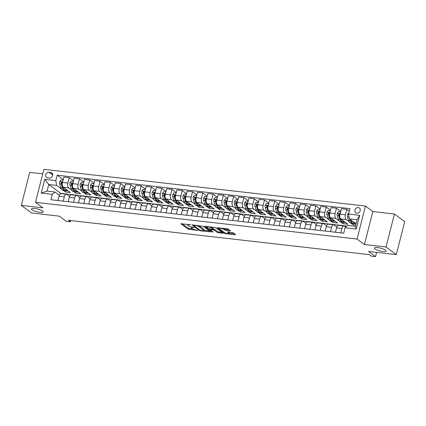 <?xml version="1.0" encoding="UTF-8"?>
<svg xmlns="http://www.w3.org/2000/svg" width="426" height="426" viewBox="0 0 426 426"><rect width="100%" height="100%" fill="white"/><g stroke="black" fill="none" stroke-linecap="round" stroke-linejoin="round"><path stroke-width="0.64" d="M190.656 224.795L180.826 223.746L188.084 229.14L197.872 230.509L196.2 229.965A2.977 0.703 -165.7 0 1 192.323 228.709L191.721 228.261A2.977 0.703 -165.7 0 1 191.423 227.819A2.977 0.703 -165.7 0 1 193.015 227.596L194.405 227.58L192.451 227.18A2.977 0.703 -165.7 0 1 188.574 225.924L187.972 225.476A2.977 0.703 -165.7 0 1 187.669 225.035A2.977 0.703 -165.7 0 1 189.261 224.811L190.656 224.795M374.997 248.976A6.06 1.438 -165.7 0 0 381.44 251.308A6.06 1.438 -165.7 0 0 386.132 251.074A6.06 1.438 -165.7 0 0 385.525 250.174A6.06 1.438 -165.7 0 0 379.081 247.841A6.06 1.438 -165.7 0 0 374.39 248.076A6.06 1.438 -165.7 0 0 374.997 248.976M32.067 209.821A6.06 1.438 -165.7 0 0 38.51 212.153A6.06 1.438 -165.7 0 0 43.207 211.919A6.06 1.438 -165.7 0 0 42.595 211.019A6.06 1.438 -165.7 0 0 36.157 208.687A6.06 1.438 -165.7 0 0 31.46 208.921A6.06 1.438 -165.7 0 0 32.067 209.821M358.298 207.537A3.03 2.551 -53.4 0 0 355.172 209.459A3.03 2.551 -53.4 0 0 355.769 212.824A3.03 2.551 -53.4 0 0 356.844 213.245A3.03 2.551 -53.4 0 0 359.975 211.328A3.03 2.551 -53.4 0 0 359.379 207.957A3.03 2.551 -53.4 0 0 358.298 207.537M229.965 230.892L230.37 230.684L228.331 229.172L227.122 228.778L217.1 227.761L224.449 233.294L225.663 233.682L235.189 234.769L235.589 234.561L233.129 232.734L227.846 231.877L227.441 232.085L228.661 232.99A2.487 0.591 -165.7 0 1 228.911 233.363A2.487 0.591 -165.7 0 1 226.983 233.459A2.487 0.591 -165.7 0 1 224.342 232.5L219.56 228.948A2.487 0.591 -165.7 0 1 219.31 228.581A2.487 0.591 -165.7 0 1 221.238 228.485A2.487 0.591 -165.7 0 1 223.879 229.444L225.886 230.429L229.965 230.892L230.072 230.466M42.749 173.867L29.708 172.376L21.3 205.364L31.572 212.989L59.326 216.158L66.312 221.35L70.423 221.818L68.368 220.29L369.353 254.657L371.408 256.18L375.519 256.654L376.611 252.384M386.02 247.005L394.428 214.017L372.841 211.557L364.432 244.54L386.02 247.005L396.292 254.636L368.538 251.462L375.519 256.654M364.432 244.54L357.041 239.045L35.491 202.334L43.899 169.346L365.449 206.062L357.041 239.045M21.3 205.364L42.888 207.824L35.491 202.334M203.229 226.307L191.993 224.896L199.347 230.423L200.555 230.817L210.582 231.835L203.229 226.307M205.044 226.259L215.78 227.74L223.133 233.267L217.345 232.479L214.406 230.296L213.192 229.902L209.991 229.662L213.149 232.079L212.02 231.946L204.64 226.467L205.044 226.259M394.428 214.017L404.7 221.648L396.292 254.636M47.574 177.839L49.384 178.047A2.934 2.471 -53.4 0 0 52.414 176.188A2.934 2.471 -53.4 0 0 51.839 172.929A2.934 2.471 -53.4 0 0 50.795 172.519L48.985 172.312A2.934 2.471 -53.4 0 0 45.955 174.17A2.934 2.471 -53.4 0 0 46.53 177.434A2.934 2.471 -53.4 0 0 47.574 177.839M346.977 226.052L60.673 193.361L48.761 184.511L47.078 191.109L54.89 192.004L52.339 194.347L50.966 199.741L343.729 233.171L345.103 227.777L347.653 225.429L355.465 226.323L357.148 219.725L349.336 218.831L356.093 223.852M52.339 194.347L41.237 193.079L44.735 179.351L55.838 180.619L56.573 185.406L61.312 188.926M63.208 179.676L57.212 175.224L55.838 180.619M57.212 175.224L349.975 208.655L348.601 214.049L359.704 215.316L356.205 229.044L345.103 227.777M372.841 211.557L365.449 206.062M70.423 221.818L70.743 220.561M60.673 193.361L60.583 193.724M63.213 190.337L65.407 191.966L70.338 192.531L63.229 187.248A3.786 1.842 96.5 0 1 62.5 182.466L63.873 177.072L69.22 177.679L67.841 183.073A3.786 1.842 96.5 0 0 68.575 187.861L71.589 190.102M56.573 185.406L48.761 184.511L44.735 179.351M351.045 223.203L353.234 224.832L355.774 225.12M349.309 211.259L346.769 209.374L345.39 214.763A3.786 1.842 96.5 0 0 346.125 219.55L349.139 221.792M346.769 209.374L341.423 208.761L340.049 214.156A3.786 1.842 96.5 0 0 340.784 218.943L347.888 224.22L342.957 223.655L343.297 222.319M340.757 211.371L336.487 208.197L335.113 213.591A3.786 1.842 96.5 0 0 335.848 218.378L338.862 220.615M340.763 222.031L342.957 223.655M336.487 208.197L331.14 207.59L329.767 212.979A3.786 1.842 96.5 0 0 330.501 217.766L337.61 223.048L332.674 222.484L333.015 221.147M330.48 210.194L326.209 207.025L324.836 212.42A3.786 1.842 96.5 0 0 325.565 217.201L328.584 219.443M330.485 220.854L332.674 222.484M326.209 207.025L320.863 206.413L319.489 211.807A3.786 1.842 96.5 0 0 320.224 216.594L327.328 221.871L322.397 221.307L322.738 219.97M320.198 209.022L315.927 205.849L314.553 211.243A3.786 1.842 96.5 0 0 315.288 216.03L318.302 218.272M320.203 219.683L322.397 221.307M315.927 205.849L310.581 205.241L309.207 210.636A3.786 1.842 96.5 0 0 309.942 215.418L317.05 220.7L312.114 220.135L312.455 218.799M309.92 207.845L305.65 204.677L304.276 210.071A3.786 1.842 96.5 0 0 305.011 214.858L308.025 217.095M309.926 218.506L312.114 220.135M305.65 204.677L300.303 204.065L298.93 209.459A3.786 1.842 96.5 0 0 299.664 214.246L306.768 219.523L301.837 218.964L302.178 217.622M299.638 206.674L295.367 203.5L293.993 208.894A3.786 1.842 96.5 0 0 294.728 213.682L297.742 215.923M299.643 217.335L301.837 218.964M295.367 203.5L290.026 202.893L288.647 208.287A3.786 1.842 96.5 0 0 289.382 213.075L296.491 218.352L291.554 217.787L291.895 216.451M289.361 205.502L285.09 202.329L283.716 207.723A3.786 1.842 96.5 0 0 284.451 212.51L287.465 214.747M289.366 216.163L291.554 217.787M285.09 202.329L279.744 201.716L278.37 207.111A3.786 1.842 96.5 0 0 279.105 211.898L286.213 217.18L281.277 216.616L281.618 215.274M279.078 204.326L274.813 201.157L273.433 206.551A3.786 1.842 96.5 0 0 274.168 211.333L277.182 213.575M279.083 214.986L281.277 216.616M274.813 201.157L269.466 200.545L268.092 205.939A3.786 1.842 96.5 0 0 268.822 210.726L275.931 216.003L271 215.439L271.341 214.102M268.801 203.154L264.53 199.98L263.156 205.375A3.786 1.842 96.5 0 0 263.891 210.162L266.905 212.398M268.806 213.815L271 215.439M264.53 199.98L259.184 199.373L257.81 204.762A3.786 1.842 96.5 0 0 258.545 209.549L265.654 214.832L260.717 214.267L261.058 212.931M258.518 201.977L254.253 198.809L252.874 204.203A3.786 1.842 96.5 0 0 253.608 208.99L256.622 211.227M258.529 212.638L260.717 214.267M254.253 198.809L248.906 198.196L247.533 203.591A3.786 1.842 96.5 0 0 248.267 208.378L255.371 213.655L250.44 213.096L250.781 211.754M248.241 200.806L243.97 197.632L242.596 203.026A3.786 1.842 96.5 0 0 243.331 207.813L246.345 210.055M248.246 211.466L250.44 213.096M243.97 197.632L238.624 197.025L237.25 202.419A3.786 1.842 96.5 0 0 237.985 207.206L245.094 212.483L240.157 211.919L240.498 210.582M237.964 199.634L233.693 196.461L232.319 201.855A3.786 1.842 96.5 0 0 233.049 206.642L236.068 208.878M237.969 210.29L240.157 211.919M233.693 196.461L228.347 195.848L226.973 201.242A3.786 1.842 96.5 0 0 227.708 206.03L234.811 211.312L229.88 210.748L230.221 209.406M227.681 198.457L223.41 195.289L222.037 200.678A3.786 1.842 96.5 0 0 222.771 205.465L225.785 207.707M227.686 209.118L229.88 210.748M223.41 195.289L218.064 194.677L216.69 200.071A3.786 1.842 96.5 0 0 217.425 204.858L224.534 210.135L219.598 209.571L219.938 208.234M217.404 197.286L213.133 194.112L211.759 199.506A3.786 1.842 96.5 0 0 212.494 204.294L215.508 206.53M217.409 207.947L219.598 209.571M213.133 194.112L207.787 193.505L206.413 198.894A3.786 1.842 96.5 0 0 207.148 203.681L214.251 208.964L209.32 208.399L209.661 207.063M207.121 196.109L202.851 192.941L201.477 198.335A3.786 1.842 96.5 0 0 202.212 203.117L205.225 205.359M207.127 206.77L209.32 208.399M202.851 192.941L197.51 192.328L196.13 197.723A3.786 1.842 96.5 0 0 196.865 202.51L203.974 207.787L199.038 207.222L199.379 205.886M196.844 194.938L192.573 191.764L191.199 197.158A3.786 1.842 96.5 0 0 191.934 201.945L194.948 204.187M196.849 205.598L199.038 207.222M192.573 191.764L187.227 191.157L185.853 196.551A3.786 1.842 96.5 0 0 186.588 201.333L193.697 206.615L188.761 206.051L189.101 204.714M186.561 193.761L182.291 190.592L180.917 195.987A3.786 1.842 96.5 0 0 181.652 200.774L184.666 203.01M186.567 204.421L188.761 206.051M182.291 190.592L176.95 189.98L175.571 195.374A3.786 1.842 96.5 0 0 176.305 200.161L183.414 205.439L178.478 204.879L178.824 203.537M176.284 192.589L172.013 189.416L170.64 194.81A3.786 1.842 96.5 0 0 171.374 199.597L174.388 201.839M176.289 203.25L178.478 204.879M172.013 189.416L166.667 188.809L165.293 194.203A3.786 1.842 96.5 0 0 166.028 198.99L173.137 204.267L168.201 203.703L168.542 202.366M166.002 191.418L161.736 188.244L160.357 193.638A3.786 1.842 96.5 0 0 161.092 198.425L164.106 200.662M166.012 202.078L168.201 203.703M161.736 188.244L156.39 187.632L155.016 193.026A3.786 1.842 96.5 0 0 155.746 197.813L162.854 203.095L157.924 202.531L158.264 201.189M155.724 190.241L151.454 187.073L150.08 192.467A3.786 1.842 96.5 0 0 150.815 197.249L153.829 199.49M155.73 200.902L157.924 202.531M151.454 187.073L146.107 186.46L144.733 191.854A3.786 1.842 96.5 0 0 145.468 196.642L152.577 201.919L147.641 201.354L147.982 200.018M145.442 189.069L141.176 185.896L139.803 191.29A3.786 1.842 96.5 0 0 140.532 196.077L143.551 198.314M145.452 199.73L147.641 201.354M141.176 185.896L135.83 185.289L134.456 190.678A3.786 1.842 96.5 0 0 135.191 195.465L142.295 200.747L137.364 200.183L137.704 198.846M135.164 187.893L130.894 184.724L129.52 190.118A3.786 1.842 96.5 0 0 130.255 194.906L133.269 197.142M135.17 198.553L137.364 200.183M130.894 184.724L125.548 184.112L124.174 189.506A3.786 1.842 96.5 0 0 124.909 194.293L132.017 199.57L127.081 199.011L127.422 197.669M124.887 186.721L120.617 183.547L119.243 188.942A3.786 1.842 96.5 0 0 119.978 193.729L122.992 195.971M124.893 197.382L127.081 199.011M120.617 183.547L115.27 182.94L113.896 188.335A3.786 1.842 96.5 0 0 114.631 193.122L121.735 198.399L116.804 197.834L117.145 196.498M114.605 185.55L110.334 182.376L108.96 187.77A3.786 1.842 96.5 0 0 109.695 192.557L112.709 194.794M114.61 196.21L116.804 197.834M110.334 182.376L104.993 181.764L103.614 187.158A3.786 1.842 96.5 0 0 104.349 191.945L111.458 197.227L106.521 196.663L106.862 195.321M104.327 184.373L100.057 181.204L98.683 186.593A3.786 1.842 96.5 0 0 99.418 191.38L102.432 193.622M104.333 195.033L106.521 196.663M100.057 181.204L94.71 180.592L93.337 185.986A3.786 1.842 96.5 0 0 94.071 190.773L101.18 196.051L96.244 195.486L96.585 194.149M94.045 183.201L89.774 180.028L88.4 185.422A3.786 1.842 96.5 0 0 89.135 190.209L92.149 192.445M94.05 193.862L96.244 195.486M89.774 180.028L84.433 179.421L83.054 184.809A3.786 1.842 96.5 0 0 83.789 189.597L90.898 194.879L85.961 194.315L86.308 192.978M83.768 182.024L79.497 178.856L78.123 184.25A3.786 1.842 96.5 0 0 78.858 189.037L81.872 191.274M83.773 192.685L85.961 194.315M79.497 178.856L74.151 178.244L72.777 183.638A3.786 1.842 96.5 0 0 73.512 188.425L80.62 193.702L75.684 193.138L76.025 191.801M73.496 191.514L75.684 193.138M59.305 195.278L54.89 192.004M69.582 196.455L66.898 194.458A3.786 1.842 96.5 0 0 66.419 194.261A3.786 1.842 96.5 0 0 64.342 196.801L63.234 201.141M79.859 197.627L77.175 195.63A3.786 1.842 96.5 0 0 76.696 195.433A3.786 1.842 96.5 0 0 74.625 197.978L73.517 202.318M90.142 198.804L87.452 196.807A3.786 1.842 96.5 0 0 86.973 196.61A3.786 1.842 96.5 0 0 84.902 199.15L83.794 203.49M100.419 199.975L97.735 197.978A3.786 1.842 96.5 0 0 97.256 197.781A3.786 1.842 96.5 0 0 95.184 200.326L94.077 204.666M110.701 201.147L108.012 199.155A3.786 1.842 96.5 0 0 107.533 198.958A3.786 1.842 96.5 0 0 105.462 201.498L104.354 205.838M120.979 202.323L118.295 200.326A3.786 1.842 96.5 0 0 117.816 200.129A3.786 1.842 96.5 0 0 115.739 202.675L114.637 207.009M131.261 203.495L128.572 201.498A3.786 1.842 96.5 0 0 128.093 201.301A3.786 1.842 96.5 0 0 126.021 203.846L124.914 208.186M141.538 204.672L138.855 202.675A3.786 1.842 96.5 0 0 138.375 202.478A3.786 1.842 96.5 0 0 136.299 205.018L135.196 209.358M151.821 205.843L149.132 203.846A3.786 1.842 96.5 0 0 148.653 203.649A3.786 1.842 96.5 0 0 146.581 206.195L145.474 210.535M162.098 207.015L159.415 205.023A3.786 1.842 96.5 0 0 158.935 204.826A3.786 1.842 96.5 0 0 156.859 207.366L155.756 211.706M172.381 208.192L169.692 206.195A3.786 1.842 96.5 0 0 169.213 205.998A3.786 1.842 96.5 0 0 167.141 208.543L166.034 212.883M182.658 209.363L179.969 207.371A3.786 1.842 96.5 0 0 179.49 207.174A3.786 1.842 96.5 0 0 177.418 209.714L176.311 214.054M192.935 210.54L190.252 208.543A3.786 1.842 96.5 0 0 189.772 208.346A3.786 1.842 96.5 0 0 187.701 210.886L186.593 215.226M203.218 211.711L200.529 209.714A3.786 1.842 96.5 0 0 200.05 209.517A3.786 1.842 96.5 0 0 197.978 212.063L196.871 216.403M213.495 212.888L210.811 210.891A3.786 1.842 96.5 0 0 210.332 210.694A3.786 1.842 96.5 0 0 208.255 213.234L207.153 217.574M223.778 214.06L221.089 212.063A3.786 1.842 96.5 0 0 220.609 211.866A3.786 1.842 96.5 0 0 218.538 214.411L217.43 218.751M234.055 215.231L231.371 213.24A3.786 1.842 96.5 0 0 230.892 213.043A3.786 1.842 96.5 0 0 228.815 215.583L227.713 219.922M244.338 216.408L241.648 214.411A3.786 1.842 96.5 0 0 241.169 214.214A3.786 1.842 96.5 0 0 239.098 216.759L237.99 221.094M254.615 217.579L251.931 215.583A3.786 1.842 96.5 0 0 251.452 215.386A3.786 1.842 96.5 0 0 249.375 217.931L248.273 222.271M264.897 218.756L262.208 216.759A3.786 1.842 96.5 0 0 261.729 216.562A3.786 1.842 96.5 0 0 259.658 219.102L258.55 223.442M275.175 219.928L272.486 217.931A3.786 1.842 96.5 0 0 272.006 217.734A3.786 1.842 96.5 0 0 269.935 220.279L268.827 224.619M285.452 221.099L282.768 219.108A3.786 1.842 96.5 0 0 282.289 218.911A3.786 1.842 96.5 0 0 280.217 221.451L279.11 225.791M295.735 222.276L293.045 220.279A3.786 1.842 96.5 0 0 292.566 220.082A3.786 1.842 96.5 0 0 290.495 222.628L289.387 226.967M306.012 223.448L303.328 221.456A3.786 1.842 96.5 0 0 302.849 221.254A3.786 1.842 96.5 0 0 300.772 223.799L299.67 228.139M316.294 224.624L313.605 222.628A3.786 1.842 96.5 0 0 313.126 222.431A3.786 1.842 96.5 0 0 311.055 224.971L309.947 229.31M326.572 225.796L323.888 223.799A3.786 1.842 96.5 0 0 323.409 223.602A3.786 1.842 96.5 0 0 321.332 226.147L320.23 230.487M336.854 226.973L334.165 224.976A3.786 1.842 96.5 0 0 333.686 224.779A3.786 1.842 96.5 0 0 331.614 227.319L330.507 231.659M345.79 227.143L344.448 226.147A3.786 1.842 96.5 0 0 343.968 225.95A3.786 1.842 96.5 0 0 341.892 228.496L340.789 232.836M65.407 191.966L65.748 190.63M73.485 180.853L69.22 177.679M66.419 194.261L61.072 193.649A3.786 1.842 96.5 0 0 58.996 196.194L57.893 200.534M76.696 195.433L71.35 194.826A3.786 1.842 96.5 0 0 69.278 197.366L68.171 201.706M86.973 196.61L81.632 195.997A3.786 1.842 96.5 0 0 79.555 198.543L78.453 202.882M97.256 197.781L91.909 197.174A3.786 1.842 96.5 0 0 89.838 199.714L88.73 204.054M107.533 198.958L102.187 198.346A3.786 1.842 96.5 0 0 100.115 200.886L99.008 205.225M117.816 200.129L112.469 199.517A3.786 1.842 96.5 0 0 110.398 202.062L109.29 206.402M128.093 201.301L122.747 200.694A3.786 1.842 96.5 0 0 120.675 203.234L119.568 207.574M138.375 202.478L133.029 201.865A3.786 1.842 96.5 0 0 130.958 204.411L129.85 208.751M148.653 203.649L143.306 203.042A3.786 1.842 96.5 0 0 141.235 205.582L140.127 209.922M158.935 204.826L153.589 204.214A3.786 1.842 96.5 0 0 151.512 206.759L150.41 211.099M169.213 205.998L163.866 205.385A3.786 1.842 96.5 0 0 161.795 207.931L160.687 212.27M179.49 207.174L174.149 206.562A3.786 1.842 96.5 0 0 172.072 209.102L170.97 213.442M189.772 208.346L184.426 207.734A3.786 1.842 96.5 0 0 182.355 210.279L181.247 214.619M200.05 209.517L194.703 208.91A3.786 1.842 96.5 0 0 192.632 211.45L191.524 215.79M210.332 210.694L204.986 210.082A3.786 1.842 96.5 0 0 202.914 212.627L201.807 216.967M220.609 211.866L215.263 211.259A3.786 1.842 96.5 0 0 213.192 213.799L212.084 218.139M230.892 213.043L225.546 212.43A3.786 1.842 96.5 0 0 223.474 214.97L222.367 219.31M241.169 214.214L235.823 213.602A3.786 1.842 96.5 0 0 233.752 216.147L232.644 220.487M251.452 215.386L246.106 214.779A3.786 1.842 96.5 0 0 244.029 217.319L242.926 221.658M261.729 216.562L256.383 215.95A3.786 1.842 96.5 0 0 254.311 218.495L253.204 222.835M272.006 217.734L266.665 217.127A3.786 1.842 96.5 0 0 264.589 219.667L263.486 224.007M282.289 218.911L276.943 218.298A3.786 1.842 96.5 0 0 274.871 220.844L273.764 225.184M292.566 220.082L287.225 219.47A3.786 1.842 96.5 0 0 285.148 222.015L284.041 226.355M302.849 221.254L297.502 220.647A3.786 1.842 96.5 0 0 295.431 223.187L294.323 227.527M313.126 222.431L307.78 221.818A3.786 1.842 96.5 0 0 305.708 224.364L304.601 228.703M323.409 223.602L318.062 222.995A3.786 1.842 96.5 0 0 315.991 225.535L314.883 229.875M333.686 224.779L328.339 224.167A3.786 1.842 96.5 0 0 326.268 226.712L325.16 231.052M343.968 225.95L338.622 225.343A3.786 1.842 96.5 0 0 336.545 227.883L335.443 232.223M353.234 224.832L353.575 223.49M349.336 218.831L348.601 214.049M47.078 191.109L41.237 193.079M359.704 215.316L357.148 219.725M356.205 229.044L355.465 226.323M52.063 176.769A2.934 2.471 -53.4 0 0 51.439 177.408M182.11 223.639L188.313 228.245L192.845 229.018M203.681 230.258L209.432 230.913M193.372 224.928L193.66 225.141M193.947 225.349L193.66 225.492L200.034 230.226L202.052 230.631A2.977 0.703 -165.7 0 0 203.644 230.407A2.977 0.703 -165.7 0 0 203.346 229.971L198.99 226.733A2.977 0.703 -165.7 0 0 195.113 225.482L193.947 225.349L194.032 225.003M203.644 230.407L203.873 229.518A2.977 0.703 -165.7 0 0 203.569 229.076L203.346 229.971M198.697 225.535A2.977 0.703 -165.7 0 1 199.214 225.844L203.569 229.076M221.983 232.346L218.783 231.978L218.559 232.873M213.234 228.991L214.629 229.401L217.574 231.59L218.783 231.978M210.05 229.428L209.656 229.129M206.818 227.021L205.923 226.36M211.349 228.027A2.487 0.591 -165.7 0 0 208.708 227.069A2.487 0.591 -165.7 0 0 206.78 227.165A2.487 0.591 -165.7 0 0 207.031 227.532L208.713 228.783L212.627 229.481L213.032 229.273L211.349 228.027L211.578 227.133A2.487 0.591 -165.7 0 0 211.333 226.978M213.128 229.412L213.261 228.384L213.032 229.273M211.578 227.133L213.261 228.384M223.895 228.411A2.487 0.591 -165.7 0 1 224.108 228.554L226.115 229.534L229.31 229.902M228.911 233.363L229.135 232.468A2.487 0.591 -165.7 0 0 228.89 232.101L228.661 232.99M228.964 233.144L234.534 233.778M218.474 227.793L219.347 228.442M63.08 180.171L60.95 179.926L59.672 181.62A2.508 1.219 96.5 0 0 59.672 183.915L60.737 187.552A7.242 3.52 96.5 0 0 63.096 190.326L64.656 190.502A7.242 3.52 96.5 0 0 65.162 190.486M65.045 188.601A7.242 3.52 96.5 0 0 67.207 190.795A7.242 3.52 96.5 0 0 67.915 190.731M62.26 184.351L62.217 184.202A2.508 1.219 -83.5 0 1 62.1 182.616L61.642 181.987L61.115 182.504A2.508 1.219 96.5 0 0 61.232 184.091L62.302 187.728A7.242 3.52 96.5 0 0 64.656 190.502M63.453 188.34A6.012 2.923 -83.5 0 1 62.84 186.977L62.75 186.668M67.207 190.795L65.647 190.619A7.242 3.52 -83.5 0 1 63.288 187.839L63.075 187.115M62.313 185.177L61.77 183.34A1.278 0.623 -83.5 0 1 61.706 182.94L61.115 182.504M73.363 181.348L71.227 181.103L69.949 182.791A2.508 1.219 96.5 0 0 69.949 185.086L71.02 188.723A7.242 3.52 96.5 0 0 73.373 191.498L74.939 191.679A7.242 3.52 96.5 0 0 75.439 191.663M75.327 189.772A7.242 3.52 96.5 0 0 77.489 191.966A7.242 3.52 96.5 0 0 78.198 191.902M72.542 185.523L72.5 185.379A2.508 1.219 -83.5 0 1 72.383 183.787L71.925 183.159L71.392 183.675A2.508 1.219 96.5 0 0 71.515 185.267L72.58 188.904A7.242 3.52 96.5 0 0 74.939 191.679M73.735 189.511A6.012 2.923 -83.5 0 1 73.123 188.148L73.032 187.845M77.489 191.966L75.924 191.791A7.242 3.52 -83.5 0 1 73.57 189.016L73.357 188.287M72.59 186.348L72.053 184.517A1.278 0.623 -83.5 0 1 71.983 184.117L71.392 183.675M83.64 182.52L81.504 182.275L80.232 183.963A2.508 1.219 96.5 0 0 80.232 186.263L81.297 189.895A7.242 3.52 96.5 0 0 83.656 192.674L85.216 192.85A7.242 3.52 96.5 0 0 85.717 192.834M85.605 190.949A7.242 3.52 96.5 0 0 87.767 193.143A7.242 3.52 96.5 0 0 88.475 193.079M82.82 186.7L82.777 186.551A2.508 1.219 -83.5 0 1 82.66 184.964L82.202 184.33L81.675 184.852A2.508 1.219 96.5 0 0 81.792 186.439L82.862 190.076A7.242 3.52 96.5 0 0 85.216 192.85M84.013 190.688A6.012 2.923 -83.5 0 1 83.4 189.325L83.31 189.016M87.767 193.143L86.206 192.962A7.242 3.52 -83.5 0 1 83.847 190.188L83.634 189.464M82.873 187.525L82.33 185.688A1.278 0.623 -83.5 0 1 82.266 185.289L81.675 184.852M93.922 183.691L91.787 183.452L90.509 185.14A2.508 1.219 96.5 0 0 90.509 187.435L91.579 191.072A7.242 3.52 96.5 0 0 93.933 193.846L95.499 194.027A7.242 3.52 96.5 0 0 95.999 194.011M95.887 192.121A7.242 3.52 96.5 0 0 98.044 194.315A7.242 3.52 96.5 0 0 98.757 194.251M93.102 187.871L93.06 187.728A2.508 1.219 -83.5 0 1 92.937 186.135L92.485 185.507L91.952 186.024A2.508 1.219 96.5 0 0 92.069 187.61L93.14 191.247A7.242 3.52 96.5 0 0 95.499 194.027M94.295 191.86A6.012 2.923 -83.5 0 1 93.683 190.497L93.592 190.193M98.044 194.315L96.484 194.139A7.242 3.52 -83.5 0 1 94.13 191.365L93.912 190.635M93.15 188.697L92.612 186.86A1.278 0.623 -83.5 0 1 92.543 186.46L91.952 186.024M104.2 184.868L102.064 184.623L100.792 186.311A2.508 1.219 96.5 0 0 100.786 188.606L101.857 192.243A7.242 3.52 96.5 0 0 104.216 195.023L105.776 195.199A7.242 3.52 96.5 0 0 106.276 195.183M106.165 193.292A7.242 3.52 96.5 0 0 108.326 195.491A7.242 3.52 96.5 0 0 109.035 195.427M103.38 189.048L103.337 188.899A2.508 1.219 -83.5 0 1 103.22 187.312L102.762 186.679L102.235 187.195A2.508 1.219 96.5 0 0 102.352 188.787L103.422 192.424A7.242 3.52 96.5 0 0 105.776 195.199M104.572 193.031A6.012 2.923 -83.5 0 1 103.96 191.673L103.869 191.365M108.326 195.491L106.761 195.31A7.242 3.52 -83.5 0 1 104.407 192.536L104.194 191.812M103.433 189.874L102.89 188.036A1.278 0.623 -83.5 0 1 102.826 187.637L102.235 187.195M114.482 186.04L112.347 185.795L111.069 187.488A2.508 1.219 96.5 0 0 111.069 189.783L112.139 193.42A7.242 3.52 96.5 0 0 114.493 196.194L116.058 196.37A7.242 3.52 96.5 0 0 116.559 196.359M116.447 194.469A7.242 3.52 96.5 0 0 118.604 196.663A7.242 3.52 96.5 0 0 119.317 196.599M113.662 190.22L113.62 190.071A2.508 1.219 -83.5 0 1 113.497 188.484L113.039 187.855L112.512 188.372A2.508 1.219 96.5 0 0 112.629 189.959L113.699 193.596A7.242 3.52 96.5 0 0 116.058 196.37M114.85 194.208A6.012 2.923 -83.5 0 1 114.243 192.845L114.152 192.536M118.604 196.663L117.043 196.487A7.242 3.52 -83.5 0 1 114.685 193.708L114.472 192.983M113.71 191.045L113.172 189.208A1.278 0.623 -83.5 0 1 113.103 188.809L112.512 188.372M124.759 187.216L122.624 186.971L121.346 188.659A2.508 1.219 96.5 0 0 121.346 190.954L122.416 194.591A7.242 3.52 96.5 0 0 124.775 197.366L126.336 197.547A7.242 3.52 96.5 0 0 126.836 197.531M126.724 195.64A7.242 3.52 96.5 0 0 128.886 197.84A7.242 3.52 96.5 0 0 129.595 197.776M123.939 191.391L123.897 191.247A2.508 1.219 -83.5 0 1 123.78 189.655L123.322 189.027L122.789 189.543A2.508 1.219 96.5 0 0 122.912 191.136L123.982 194.773A7.242 3.52 96.5 0 0 126.336 197.547M125.132 195.38A6.012 2.923 -83.5 0 1 124.52 194.022L124.429 193.713M128.886 197.84L127.321 197.659A7.242 3.52 -83.5 0 1 124.967 194.884L124.754 194.155M123.993 192.217L123.449 190.385A1.278 0.623 -83.5 0 1 123.38 189.985L122.789 189.543M135.037 188.388L132.907 188.143L131.629 189.836A2.508 1.219 96.5 0 0 131.629 192.131L132.699 195.768A7.242 3.52 96.5 0 0 135.053 198.543L136.613 198.718A7.242 3.52 96.5 0 0 137.119 198.702M137.007 196.817A7.242 3.52 96.5 0 0 139.164 199.011A7.242 3.52 96.5 0 0 139.877 198.947M134.222 192.568L134.179 192.419A2.508 1.219 -83.5 0 1 134.057 190.832L133.599 190.204L133.072 190.72A2.508 1.219 96.5 0 0 133.189 192.307L134.259 195.944A7.242 3.52 96.5 0 0 136.613 198.718M135.409 196.556A6.012 2.923 -83.5 0 1 134.797 195.193L134.707 194.884M139.164 199.011L137.603 198.83A7.242 3.52 -83.5 0 1 135.244 196.056L135.031 195.332M134.27 193.393L133.732 191.556A1.278 0.623 -83.5 0 1 133.663 191.157L133.072 190.72M145.319 189.559L143.184 189.32L141.906 191.008A2.508 1.219 96.5 0 0 141.906 193.303L142.976 196.94A7.242 3.52 96.5 0 0 145.33 199.714L146.895 199.895A7.242 3.52 96.5 0 0 147.396 199.879M147.284 197.989A7.242 3.52 96.5 0 0 149.446 200.183A7.242 3.52 96.5 0 0 150.154 200.119M144.499 193.739L144.457 193.596A2.508 1.219 -83.5 0 1 144.339 192.004L143.881 191.375L143.349 191.892A2.508 1.219 96.5 0 0 143.471 193.484L144.542 197.116A7.242 3.52 96.5 0 0 146.895 199.895M145.692 197.728A6.012 2.923 -83.5 0 1 145.08 196.365L144.989 196.061M149.446 200.183L147.881 200.007A7.242 3.52 -83.5 0 1 145.527 197.233L145.314 196.503M144.547 194.565L144.009 192.728A1.278 0.623 -83.5 0 1 143.94 192.334L143.349 191.892M155.596 190.736L153.466 190.491L152.189 192.179A2.508 1.219 96.5 0 0 152.189 194.474L153.259 198.111A7.242 3.52 96.5 0 0 155.612 200.891L157.173 201.067A7.242 3.52 96.5 0 0 157.679 201.051M157.567 199.166A7.242 3.52 96.5 0 0 159.723 201.36A7.242 3.52 96.5 0 0 160.432 201.296M154.782 194.916L154.734 194.767A2.508 1.219 -83.5 0 1 154.617 193.18L154.159 192.547L153.632 193.063A2.508 1.219 96.5 0 0 153.749 194.655L154.819 198.292A7.242 3.52 96.5 0 0 157.173 201.067M155.969 198.899A6.012 2.923 -83.5 0 1 155.357 197.542L155.266 197.233M159.723 201.36L158.163 201.178A7.242 3.52 -83.5 0 1 155.804 198.404L155.591 197.68M154.83 195.742L154.292 193.905A1.278 0.623 -83.5 0 1 154.223 193.505L153.632 193.063M165.879 191.908L163.744 191.668L162.466 193.356A2.508 1.219 96.5 0 0 162.466 195.651L163.536 199.288A7.242 3.52 96.5 0 0 165.89 202.062L167.455 202.243A7.242 3.52 96.5 0 0 167.956 202.228M167.844 200.337A7.242 3.52 96.5 0 0 170.006 202.531A7.242 3.52 96.5 0 0 170.714 202.467M165.059 196.088L165.016 195.944A2.508 1.219 -83.5 0 1 164.899 194.352L164.441 193.724L163.909 194.24A2.508 1.219 96.5 0 0 164.031 195.827L165.096 199.464A7.242 3.52 96.5 0 0 167.455 202.243M166.252 200.076A6.012 2.923 -83.5 0 1 165.639 198.713L165.549 198.404M170.006 202.531L168.44 202.355A7.242 3.52 -83.5 0 1 166.087 199.576L165.874 198.851M165.107 196.913L164.569 195.076A1.278 0.623 -83.5 0 1 164.5 194.677L163.909 194.24M176.156 193.084L174.021 192.84L172.748 194.528A2.508 1.219 96.5 0 0 172.748 196.823L173.813 200.46A7.242 3.52 96.5 0 0 176.172 203.234L177.733 203.415A7.242 3.52 96.5 0 0 178.233 203.399M178.121 201.509A7.242 3.52 96.5 0 0 180.283 203.708A7.242 3.52 96.5 0 0 180.991 203.644M175.336 197.259L175.294 197.116A2.508 1.219 -83.5 0 1 175.177 195.523L174.719 194.895L174.191 195.412A2.508 1.219 96.5 0 0 174.309 197.004L175.379 200.641A7.242 3.52 96.5 0 0 177.733 203.415M176.529 201.248A6.012 2.923 -83.5 0 1 175.917 199.89L175.826 199.581M180.283 203.708L178.723 203.527A7.242 3.52 -83.5 0 1 176.364 200.752L176.151 200.023M175.39 198.09L174.846 196.253A1.278 0.623 -83.5 0 1 174.782 195.853L174.191 195.412M186.439 194.256L184.304 194.011L183.026 195.704A2.508 1.219 96.5 0 0 183.026 197.999L184.096 201.636A7.242 3.52 96.5 0 0 186.45 204.411L188.015 204.586A7.242 3.52 96.5 0 0 188.516 204.571M188.404 202.685A7.242 3.52 96.5 0 0 190.56 204.879A7.242 3.52 96.5 0 0 191.274 204.815M185.619 198.436L185.576 198.287A2.508 1.219 -83.5 0 1 185.454 196.7L185.001 196.072L184.469 196.588A2.508 1.219 96.5 0 0 184.586 198.175L185.656 201.812A7.242 3.52 96.5 0 0 188.015 204.586M186.812 202.425A6.012 2.923 -83.5 0 1 186.199 201.061L186.109 200.752M190.56 204.879L189 204.704A7.242 3.52 -83.5 0 1 186.647 201.924L186.428 201.2M185.667 199.261L185.129 197.424A1.278 0.623 -83.5 0 1 185.06 197.025L184.469 196.588M196.716 195.433L194.581 195.188L193.308 196.876A2.508 1.219 96.5 0 0 193.303 199.171L194.373 202.808A7.242 3.52 96.5 0 0 196.732 205.582L198.292 205.763A7.242 3.52 96.5 0 0 198.793 205.747M198.681 203.857A7.242 3.52 96.5 0 0 200.843 206.051A7.242 3.52 96.5 0 0 201.551 205.987M195.896 199.608L195.853 199.464A2.508 1.219 -83.5 0 1 195.736 197.872L195.278 197.243L194.751 197.76A2.508 1.219 96.5 0 0 194.868 199.352L195.939 202.989A7.242 3.52 96.5 0 0 198.292 205.763M197.089 203.596A6.012 2.923 -83.5 0 1 196.477 202.233L196.386 201.929M200.843 206.051L199.277 205.875A7.242 3.52 -83.5 0 1 196.924 203.101L196.711 202.371M195.949 200.433L195.406 198.601A1.278 0.623 -83.5 0 1 195.342 198.202L194.751 197.76M206.999 196.604L204.863 196.359L203.585 198.047A2.508 1.219 96.5 0 0 203.585 200.348L204.656 203.979A7.242 3.52 96.5 0 0 207.009 206.759L208.575 206.935A7.242 3.52 96.5 0 0 209.075 206.919M208.964 205.034A7.242 3.52 96.5 0 0 211.12 207.228A7.242 3.52 96.5 0 0 211.834 207.164M206.179 200.784L206.136 200.635A2.508 1.219 -83.5 0 1 206.014 199.048L205.556 198.415L205.028 198.937A2.508 1.219 96.5 0 0 205.146 200.524L206.216 204.16A7.242 3.52 96.5 0 0 208.575 206.935M207.366 204.773A6.012 2.923 -83.5 0 1 206.759 203.41L206.669 203.101M211.12 207.228L209.56 207.047A7.242 3.52 -83.5 0 1 207.206 204.272L206.988 203.548M206.227 201.61L205.689 199.773A1.278 0.623 -83.5 0 1 205.62 199.373L205.028 198.937M217.276 197.776L215.141 197.536L213.868 199.224A2.508 1.219 96.5 0 0 213.863 201.519L214.933 205.156A7.242 3.52 96.5 0 0 217.292 207.931L218.852 208.112A7.242 3.52 96.5 0 0 219.353 208.096M219.241 206.205A7.242 3.52 96.5 0 0 221.403 208.399A7.242 3.52 96.5 0 0 222.111 208.335M216.456 201.956L216.413 201.812A2.508 1.219 -83.5 0 1 216.296 200.22L215.838 199.592L215.306 200.108A2.508 1.219 96.5 0 0 215.428 201.695L216.499 205.332A7.242 3.52 96.5 0 0 218.852 208.112M217.649 205.944A6.012 2.923 -83.5 0 1 217.036 204.581L216.946 204.278M221.403 208.399L219.837 208.223A7.242 3.52 -83.5 0 1 217.484 205.449L217.271 204.72M216.509 202.781L215.966 200.944A1.278 0.623 -83.5 0 1 215.897 200.545L215.306 200.108M227.553 198.953L225.423 198.708L224.145 200.396A2.508 1.219 96.5 0 0 224.145 202.691L225.216 206.328A7.242 3.52 96.5 0 0 227.569 209.107L229.129 209.283A7.242 3.52 96.5 0 0 229.635 209.267M229.523 207.377A7.242 3.52 96.5 0 0 231.68 209.576A7.242 3.52 96.5 0 0 232.394 209.512M226.738 203.133L226.696 202.984A2.508 1.219 -83.5 0 1 226.573 201.397L226.115 200.763L225.588 201.28A2.508 1.219 96.5 0 0 225.705 202.872L226.776 206.509A7.242 3.52 96.5 0 0 229.129 209.283M227.926 207.116A6.012 2.923 -83.5 0 1 227.314 205.758L227.223 205.449M231.68 209.576L230.12 209.395A7.242 3.52 -83.5 0 1 227.761 206.621L227.548 205.896M226.786 203.958L226.249 202.121A1.278 0.623 -83.5 0 1 226.179 201.722L225.588 201.28M237.836 200.124L235.7 199.879L234.422 201.573A2.508 1.219 96.5 0 0 234.422 203.868L235.493 207.505A7.242 3.52 96.5 0 0 237.846 210.279L239.412 210.455A7.242 3.52 96.5 0 0 239.913 210.444M239.801 208.554A7.242 3.52 96.5 0 0 241.963 210.748A7.242 3.52 96.5 0 0 242.671 210.684M237.016 204.304L236.973 204.155A2.508 1.219 -83.5 0 1 236.856 202.568L236.398 201.94L235.866 202.456A2.508 1.219 96.5 0 0 235.988 204.043L237.058 207.68A7.242 3.52 96.5 0 0 239.412 210.455M238.209 208.293A6.012 2.923 -83.5 0 1 237.596 206.929L237.506 206.621M241.963 210.748L240.397 210.572A7.242 3.52 -83.5 0 1 238.043 207.792L237.83 207.068M237.069 205.13L236.526 203.293A1.278 0.623 -83.5 0 1 236.457 202.893L235.866 202.456M248.113 201.301L245.983 201.056L244.705 202.744A2.508 1.219 96.5 0 0 244.705 205.039L245.775 208.676A7.242 3.52 96.5 0 0 248.129 211.45L249.689 211.631A7.242 3.52 96.5 0 0 250.195 211.615M250.083 209.725A7.242 3.52 96.5 0 0 252.24 211.924A7.242 3.52 96.5 0 0 252.948 211.86M247.298 205.476L247.25 205.332A2.508 1.219 -83.5 0 1 247.133 203.74L246.675 203.111L246.148 203.628A2.508 1.219 96.5 0 0 246.265 205.22L247.336 208.857A7.242 3.52 96.5 0 0 249.689 211.631M248.486 209.464A6.012 2.923 -83.5 0 1 247.873 208.106L247.783 207.797M252.24 211.924L250.68 211.743A7.242 3.52 -83.5 0 1 248.321 208.969L248.108 208.239M247.346 206.301L246.808 204.469A1.278 0.623 -83.5 0 1 246.739 204.07L246.148 203.628M258.396 202.472L256.26 202.228L254.982 203.921A2.508 1.219 96.5 0 0 254.982 206.216L256.053 209.853A7.242 3.52 96.5 0 0 258.406 212.627L259.972 212.803A7.242 3.52 96.5 0 0 260.472 212.787M260.361 210.902A7.242 3.52 96.5 0 0 262.522 213.096A7.242 3.52 96.5 0 0 263.231 213.032M257.576 206.653L257.533 206.504A2.508 1.219 -83.5 0 1 257.416 204.917L256.958 204.288L256.425 204.805A2.508 1.219 96.5 0 0 256.548 206.392L257.613 210.029A7.242 3.52 96.5 0 0 259.972 212.803M258.768 210.641A6.012 2.923 -83.5 0 1 258.156 209.278L258.065 208.969M262.522 213.096L260.957 212.915A7.242 3.52 -83.5 0 1 258.603 210.14L258.39 209.416M257.623 207.478L257.086 205.641A1.278 0.623 -83.5 0 1 257.016 205.241L256.425 204.805M268.673 203.644L266.543 203.404L265.265 205.092A2.508 1.219 96.5 0 0 265.265 207.387L266.33 211.024A7.242 3.52 96.5 0 0 268.689 213.799L270.249 213.98A7.242 3.52 96.5 0 0 270.75 213.964M270.638 212.073A7.242 3.52 96.5 0 0 272.8 214.267A7.242 3.52 96.5 0 0 273.508 214.203M267.853 207.824L267.81 207.68A2.508 1.219 -83.5 0 1 267.693 206.088L267.235 205.46L266.708 205.976A2.508 1.219 96.5 0 0 266.825 207.569L267.895 211.2A7.242 3.52 96.5 0 0 270.249 213.98M269.046 211.813A6.012 2.923 -83.5 0 1 268.433 210.449L268.343 210.146M272.8 214.267L271.24 214.092A7.242 3.52 -83.5 0 1 268.881 211.317L268.668 210.588M267.906 208.649L267.363 206.812A1.278 0.623 -83.5 0 1 267.299 206.418L266.708 205.976M278.955 204.821L276.82 204.576L275.542 206.264A2.508 1.219 96.5 0 0 275.542 208.559L276.612 212.196A7.242 3.52 96.5 0 0 278.966 214.976L280.532 215.151A7.242 3.52 96.5 0 0 281.032 215.135M280.92 213.25A7.242 3.52 96.5 0 0 283.077 215.444A7.242 3.52 96.5 0 0 283.791 215.38M278.135 209.001L278.093 208.852A2.508 1.219 -83.5 0 1 277.97 207.265L277.518 206.631L276.985 207.148A2.508 1.219 96.5 0 0 277.102 208.74L278.173 212.377A7.242 3.52 96.5 0 0 280.532 215.151M279.328 212.984A6.012 2.923 -83.5 0 1 278.716 211.626L278.625 211.317M283.077 215.444L281.517 215.263A7.242 3.52 -83.5 0 1 279.163 212.489L278.95 211.765M278.183 209.826L277.645 207.989A1.278 0.623 -83.5 0 1 277.576 207.59L276.985 207.148M289.233 205.992L287.097 205.753L285.825 207.441A2.508 1.219 96.5 0 0 285.819 209.736L286.89 213.373A7.242 3.52 96.5 0 0 289.249 216.147L290.809 216.328A7.242 3.52 96.5 0 0 291.309 216.312M291.198 214.422A7.242 3.52 96.5 0 0 293.36 216.616A7.242 3.52 96.5 0 0 294.068 216.552M288.413 210.172L288.37 210.029A2.508 1.219 -83.5 0 1 288.253 208.436L287.795 207.808L287.268 208.325A2.508 1.219 96.5 0 0 287.385 209.911L288.455 213.548A7.242 3.52 96.5 0 0 290.809 216.328M289.605 214.161A6.012 2.923 -83.5 0 1 288.993 212.798L288.903 212.489M293.36 216.616L291.794 216.44A7.242 3.52 -83.5 0 1 289.44 213.66L289.227 212.936M288.466 210.998L287.923 209.161A1.278 0.623 -83.5 0 1 287.859 208.761L287.268 208.325M299.515 207.169L297.38 206.924L296.102 208.612A2.508 1.219 96.5 0 0 296.102 210.907L297.172 214.544A7.242 3.52 96.5 0 0 299.526 217.319L301.091 217.5A7.242 3.52 96.5 0 0 301.592 217.484M301.48 215.593A7.242 3.52 96.5 0 0 303.637 217.792A7.242 3.52 96.5 0 0 304.35 217.729M298.695 211.344L298.653 211.2A2.508 1.219 -83.5 0 1 298.53 209.608L298.072 208.98L297.545 209.496A2.508 1.219 96.5 0 0 297.662 211.088L298.732 214.725A7.242 3.52 96.5 0 0 301.091 217.5M299.883 215.332A6.012 2.923 -83.5 0 1 299.276 213.974L299.185 213.666M303.637 217.792L302.077 217.611A7.242 3.52 -83.5 0 1 299.723 214.837L299.505 214.108M298.743 212.175L298.205 210.337A1.278 0.623 -83.5 0 1 298.136 209.938L297.545 209.496M309.793 208.341L307.657 208.096L306.385 209.789A2.508 1.219 96.5 0 0 306.379 212.084L307.45 215.721A7.242 3.52 96.5 0 0 309.808 218.495L311.369 218.671A7.242 3.52 96.5 0 0 311.869 218.655M311.757 216.77A7.242 3.52 96.5 0 0 313.919 218.964A7.242 3.52 96.5 0 0 314.628 218.9M308.972 212.521L308.93 212.372A2.508 1.219 -83.5 0 1 308.813 210.785L308.355 210.156L307.822 210.673A2.508 1.219 96.5 0 0 307.945 212.26L309.015 215.897A7.242 3.52 96.5 0 0 311.369 218.671M310.165 216.509A6.012 2.923 -83.5 0 1 309.553 215.146L309.462 214.837M313.919 218.964L312.354 218.788A7.242 3.52 -83.5 0 1 310 216.009L309.787 215.284M309.026 213.346L308.483 211.509A1.278 0.623 -83.5 0 1 308.413 211.11L307.822 210.673M320.07 209.517L317.94 209.272L316.662 210.961A2.508 1.219 96.5 0 0 316.662 213.256L317.732 216.893A7.242 3.52 96.5 0 0 320.086 219.667L321.646 219.848A7.242 3.52 96.5 0 0 322.152 219.832M322.04 217.942A7.242 3.52 96.5 0 0 324.197 220.135A7.242 3.52 96.5 0 0 324.91 220.072M319.255 213.692L319.212 213.548A2.508 1.219 -83.5 0 1 319.09 211.956L318.632 211.328L318.105 211.844A2.508 1.219 96.5 0 0 318.222 213.437L319.292 217.074A7.242 3.52 96.5 0 0 321.646 219.848M320.443 217.681A6.012 2.923 -83.5 0 1 319.835 216.317L319.745 216.014M324.197 220.135L322.636 219.96A7.242 3.52 -83.5 0 1 320.277 217.185L320.064 216.456M319.303 214.518L318.765 212.686A1.278 0.623 -83.5 0 1 318.696 212.286L318.105 211.844M330.352 210.689L328.217 210.444L326.939 212.132A2.508 1.219 96.5 0 0 326.939 214.432L328.009 218.064A7.242 3.52 96.5 0 0 330.368 220.844L331.929 221.019A7.242 3.52 96.5 0 0 332.429 221.003M332.317 219.118A7.242 3.52 96.5 0 0 334.479 221.312A7.242 3.52 96.5 0 0 335.187 221.248M329.532 214.869L329.49 214.72A2.508 1.219 -83.5 0 1 329.373 213.133L328.915 212.499L328.382 213.021A2.508 1.219 96.5 0 0 328.505 214.608L329.575 218.245A7.242 3.52 96.5 0 0 331.929 221.019M330.725 218.857A6.012 2.923 -83.5 0 1 330.113 217.494L330.022 217.185M334.479 221.312L332.914 221.131A7.242 3.52 -83.5 0 1 330.56 218.357L330.347 217.633M329.586 215.694L329.042 213.857A1.278 0.623 -83.5 0 1 328.973 213.458L328.382 213.021M340.63 211.86L338.5 211.621L337.222 213.309A2.508 1.219 96.5 0 0 337.222 215.604L338.292 219.241A7.242 3.52 96.5 0 0 340.646 222.015L342.206 222.196A7.242 3.52 96.5 0 0 342.712 222.18M342.6 220.29A7.242 3.52 96.5 0 0 344.756 222.484A7.242 3.52 96.5 0 0 345.465 222.42M339.815 216.041L339.767 215.897A2.508 1.219 -83.5 0 1 339.65 214.305L339.192 213.676L338.665 214.193A2.508 1.219 96.5 0 0 338.782 215.78L339.852 219.417A7.242 3.52 96.5 0 0 342.206 222.196M341.002 220.029A6.012 2.923 -83.5 0 1 340.39 218.666L340.299 218.357M344.756 222.484L343.196 222.308A7.242 3.52 -83.5 0 1 340.837 219.534L340.624 218.804M339.863 216.866L339.325 215.029A1.278 0.623 -83.5 0 1 339.256 214.629L338.665 214.193M348.915 212.808L347.499 214.48A2.508 1.219 96.5 0 0 347.499 216.775L348.569 220.412A7.242 3.52 96.5 0 0 350.923 223.192L352.488 223.368A7.242 3.52 96.5 0 0 352.989 223.352M352.877 221.461A7.242 3.52 96.5 0 0 355.039 223.661A7.242 3.52 96.5 0 0 355.747 223.597M349.693 219.097L350.129 220.593A7.242 3.52 96.5 0 0 352.488 223.368M351.285 221.2A6.012 2.923 -83.5 0 1 350.673 219.843L350.667 219.821M355.039 223.661L353.473 223.48A7.242 3.52 -83.5 0 1 351.12 220.705L350.912 220.002M348.931 216.19A2.508 1.219 96.5 0 0 349.027 216.829M346.125 219.55L340.784 218.943M335.848 218.378L330.501 217.766M325.565 217.201L320.224 216.594M315.288 216.03L309.942 215.418M305.011 214.858L299.664 214.246M294.728 213.682L289.382 213.075M284.451 212.51L279.105 211.898M274.168 211.333L268.822 210.726M263.891 210.162L258.545 209.549M253.608 208.99L248.267 208.378M243.331 207.813L237.985 207.206M233.049 206.642L227.708 206.03M222.771 205.465L217.425 204.858M212.494 204.294L207.148 203.681M202.212 203.117L196.865 202.51M191.934 201.945L186.588 201.333M181.652 200.774L176.305 200.161M171.374 199.597L166.028 198.99M161.092 198.425L155.746 197.813M150.815 197.249L145.468 196.642M140.532 196.077L135.191 195.465M130.255 194.906L124.909 194.293M119.978 193.729L114.631 193.122M109.695 192.557L104.349 191.945M99.418 191.38L94.071 190.773M89.135 190.209L83.789 189.597M78.858 189.037L73.512 188.425M68.575 187.861L63.229 187.248M64.342 196.801L58.996 196.194M67.841 183.073L62.5 182.466M78.123 184.25L72.777 183.638M74.625 197.978L69.278 197.366M88.4 185.422L83.054 184.809M84.902 199.15L79.555 198.543M98.683 186.593L93.337 185.986M95.184 200.326L89.838 199.714M108.96 187.77L103.614 187.158M105.462 201.498L100.115 200.886M119.243 188.942L113.896 188.335M115.739 202.675L110.398 202.062M129.52 190.118L124.174 189.506M126.021 203.846L120.675 203.234M139.803 191.29L134.456 190.678M136.299 205.018L130.958 204.411M150.08 192.467L144.733 191.854M146.581 206.195L141.235 205.582M160.357 193.638L155.016 193.026M156.859 207.366L151.512 206.759M170.64 194.81L165.293 194.203M167.141 208.543L161.795 207.931M180.917 195.987L175.571 195.374M177.418 209.714L172.072 209.102M191.199 197.158L185.853 196.551M187.701 210.886L182.355 210.279M201.477 198.335L196.13 197.723M197.978 212.063L192.632 211.45M211.759 199.506L206.413 198.894M208.255 213.234L202.914 212.627M222.037 200.678L216.69 200.071M218.538 214.411L213.192 213.799M232.319 201.855L226.973 201.242M228.815 215.583L223.474 214.97M242.596 203.026L237.25 202.419M239.098 216.759L233.752 216.147M252.874 204.203L247.533 203.591M249.375 217.931L244.029 217.319M263.156 205.375L257.81 204.762M259.658 219.102L254.311 218.495M273.433 206.551L268.092 205.939M269.935 220.279L264.589 219.667M283.716 207.723L278.37 207.111M280.217 221.451L274.871 220.844M293.993 208.894L288.647 208.287M290.495 222.628L285.148 222.015M304.276 210.071L298.93 209.459M300.772 223.799L295.431 223.187M314.553 211.243L309.207 210.636M311.055 224.971L305.708 224.364M324.836 212.42L319.489 211.807M321.332 226.147L315.991 225.535M335.113 213.591L329.767 212.979M331.614 227.319L326.268 226.712M345.39 214.763L340.049 214.156M341.892 228.496L336.545 227.883M52.723 175.091L48.985 172.312M52.531 173.813L50.795 172.519M189.352 224.47L189.261 224.811M193.1 227.255L193.015 227.596M189.522 228.64L189.298 229.529M188.313 228.245L188.084 229.14M210.194 231.478L210.082 231.904M200.646 230.461L200.555 230.817M199.501 229.827L199.347 230.423M199.214 225.844L198.99 226.733M195.204 225.136L195.113 225.482M222.745 232.91L222.633 233.336M217.574 231.59L217.345 232.479M214.629 229.401L214.406 230.296M213.421 229.012L213.192 229.902M210.577 229.247L210.492 229.593M212.175 231.35L212.02 231.946M226.115 229.534L225.886 230.429M224.907 229.145L224.678 230.035M224.108 228.554L223.879 229.444M235.296 234.343L235.189 234.769M225.796 233.155L225.663 233.682M224.608 232.671L224.449 233.294M62.638 181.913L59.704 181.577M62.302 187.728L60.737 187.552M64.161 187.941L63.288 187.839M61.232 184.091L59.672 183.915M72.921 183.084L69.981 182.749M72.58 188.904L71.02 188.723M74.438 189.112L73.57 189.016M71.515 185.267L69.949 185.086M83.198 184.256L80.264 183.92M82.862 190.076L81.297 189.895M84.721 190.289L83.847 190.188M81.792 186.439L80.232 186.263M93.475 185.432L90.541 185.097M93.14 191.247L91.579 191.072M94.998 191.46L94.13 191.365M92.069 187.61L90.509 187.435M103.758 186.604L100.824 186.268M103.422 192.424L101.857 192.243M105.281 192.637L104.407 192.536M102.352 188.787L100.786 188.606M114.035 187.781L111.101 187.445M113.699 193.596L112.139 193.42M115.558 193.809L114.685 193.708M112.629 189.959L111.069 189.783M124.317 188.952L121.378 188.617M123.982 194.773L122.416 194.591M125.84 194.98L124.967 194.884M122.912 191.136L121.346 190.954M134.595 190.129L131.661 189.794M134.259 195.944L132.699 195.768M136.118 196.157L135.244 196.056M133.189 192.307L131.629 192.131M144.877 191.301L141.938 190.965M144.542 197.116L142.976 196.94M146.395 197.329L145.527 197.233M143.471 193.484L141.906 193.303M155.155 192.472L152.22 192.137M154.819 198.292L153.259 198.111M156.677 198.505L155.804 198.404M153.749 194.655L152.189 194.474M165.437 193.649L162.498 193.313M165.096 199.464L163.536 199.288M166.955 199.677L166.087 199.576M164.031 195.827L162.466 195.651M175.714 194.82L172.78 194.485M175.379 200.641L173.813 200.46M177.237 200.854L176.364 200.752M174.309 197.004L172.748 196.823M185.992 195.997L183.058 195.662M185.656 201.812L184.096 201.636M187.515 202.025L186.647 201.924M184.586 198.175L183.026 197.999M196.274 197.169L193.34 196.833M195.939 202.989L194.373 202.808M197.797 203.197L196.924 203.101M194.868 199.352L193.303 199.171M206.551 198.34L203.617 198.005M206.216 204.16L204.656 203.979M208.074 204.374L207.206 204.272M205.146 200.524L203.585 200.348M216.834 199.517L213.895 199.182M216.499 205.332L214.933 205.156M218.357 205.545L217.484 205.449M215.428 201.695L213.863 201.519M227.111 200.689L224.177 200.353M226.776 206.509L225.216 206.328M228.634 206.722L227.761 206.621M225.705 202.872L224.145 202.691M237.394 201.865L234.454 201.53M237.058 207.68L235.493 207.505M238.911 207.893L238.043 207.792M235.988 204.043L234.422 203.868M247.671 203.037L244.737 202.701M247.336 208.857L245.775 208.676M249.194 209.065L248.321 208.969M246.265 205.22L244.705 205.039M257.954 204.208L255.014 203.878M257.613 210.029L256.053 209.853M259.471 210.242L258.603 210.14M256.548 206.392L254.982 206.216M268.231 205.385L265.297 205.05M267.895 211.2L266.33 211.024M269.754 211.413L268.881 211.317M266.825 207.569L265.265 207.387M278.508 206.557L275.574 206.221M278.173 212.377L276.612 212.196M280.031 212.59L279.163 212.489M277.102 208.74L275.542 208.559M288.791 207.734L285.857 207.398M288.455 213.548L286.89 213.373M290.314 213.761L289.44 213.66M287.385 209.911L285.819 209.736M299.068 208.905L296.134 208.57M298.732 214.725L297.172 214.544M300.591 214.938L299.723 214.837M297.662 211.088L296.102 210.907M309.351 210.082L306.416 209.746M309.015 215.897L307.45 215.721M310.873 216.11L310 216.009M307.945 212.26L306.379 212.084M319.628 211.253L316.694 210.918M319.292 217.074L317.732 216.893M321.151 217.281L320.277 217.185M318.222 213.437L316.662 213.256M329.91 212.425L326.971 212.089M329.575 218.245L328.009 218.064M331.428 218.458L330.56 218.357M328.505 214.608L326.939 214.432M340.188 213.602L337.254 213.266M339.852 219.417L338.292 219.241M341.711 219.63L340.837 219.534M338.782 215.78L337.222 215.604M348.681 214.571L347.531 214.438M350.129 220.593L348.569 220.412M351.988 220.806L351.12 220.705M349.048 216.956L347.499 216.775M187.861 224.3L187.669 225.035M191.62 227.047L191.423 227.819M193.708 224.965L193.596 225.397M210.114 229.193L209.991 229.662M206.956 226.478L206.78 227.165M219.486 227.91L219.31 228.581"/></g></svg>

